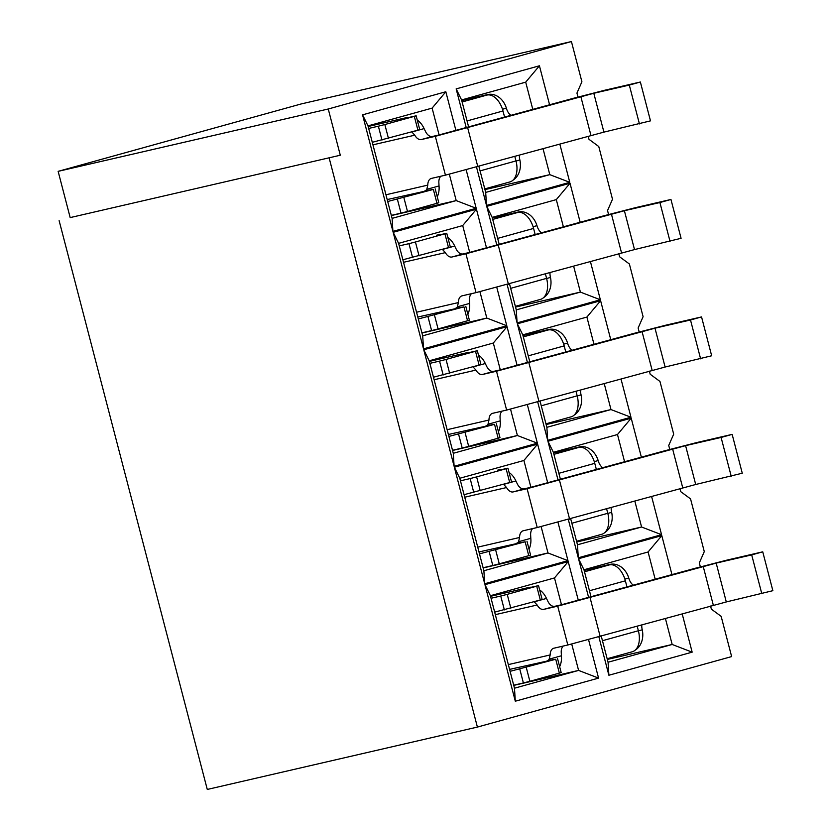 <?xml version="1.0" encoding="UTF-8"?>
<svg xmlns="http://www.w3.org/2000/svg" width="831" height="831" viewBox="0 0 831 831"><rect width="100%" height="100%" fill="white"/><g stroke="black" fill="none" stroke-linecap="round" stroke-linejoin="round"><path stroke-width="1.25" d="M624.87 579.093L628.755 578.012A19.123 15.29 77 0 0 609.975 564.394A19.123 15.29 77 0 0 609.466 564.529L605.799 565.641L609.362 564.893A19.123 11.468 74.5 0 1 625.369 580.807L627.031 587.174M635.268 650.081A19.123 15.29 77 0 0 642.249 629.805L638.405 630.874M641.802 625.12A9.556 5.734 -105.5 0 0 642.051 628.87L642.249 629.805M628.755 578.012L629.046 578.927A9.556 5.734 -105.5 0 0 633.617 585.346M637.242 626.387L638.374 630.75A19.123 11.468 74.5 0 1 632.298 651.753A19.123 11.468 74.5 0 1 632.007 651.826M607.336 659.44L672.175 644.472L665.423 618.565M655.212 579.363L648.087 551.981L661.798 535.621L671.988 574.709M510.089 671.334L555.731 659.253L547.213 660.707A4.778 3.823 77 0 0 549.187 659.17L550.164 654.953A9.556 5.734 74.5 0 1 553.695 648.253A9.556 5.734 74.5 0 1 553.841 648.222L567.822 644.991L557.705 606.142L543.723 609.372A9.556 5.734 74.5 0 1 537.148 605.01L534.25 601.821L546.476 598.434A19.123 15.29 77 0 0 539.641 589.906M540.316 600.055L536.701 586.187L538.53 585.626L542.144 599.504L494.663 612.135M567.822 644.991L726.294 601.945L716.177 563.106L557.705 606.142M716.177 563.106L751.691 554.9L762.744 551.836L727.229 560.042L694.83 568.373L561.486 604.76L554.495 577.94L490.394 595.713L514.482 688.203L578.594 670.42L598.569 678.106L515.303 701.208L484.951 584.671L568.217 561.579L578.397 600.647M513.703 685.201L523.395 682.968L519.78 669.09M526.262 667.428L529.866 681.295L559.346 673.12L555.731 659.253M557.559 658.692L561.174 672.559L559.346 673.12M529.866 681.295L523.395 682.968M559.647 666.691A19.123 15.29 77 0 0 561.413 655.773L549.187 659.17M563.231 646.051A9.556 5.734 -105.5 0 0 561.216 651.888L561.413 655.773M531.591 587.195A19.123 15.29 77 0 0 528.703 587.507A19.123 15.29 77 0 0 528.184 587.642L490.55 596.326M546.476 598.434L548.2 601.945A9.556 5.734 -105.5 0 0 554.776 606.308L561.486 604.76M504.355 609.902L500.74 596.024L491.059 598.268M500.74 596.024L507.222 594.362L510.836 608.23M536.701 586.187L507.222 594.362M538.53 585.626L528.267 587.964M762.744 551.836L772.861 590.685L726.294 601.945M751.691 554.9L761.809 593.75M594.269 461.641L598.164 460.561A19.123 15.29 77 0 0 579.384 446.933A19.123 15.29 77 0 0 578.864 447.068L575.208 448.189L578.771 447.431A19.123 11.468 74.5 0 1 594.767 463.345L596.429 469.723M604.677 532.629A19.123 15.29 77 0 0 611.658 512.353L607.814 513.413M611.211 507.668A9.556 5.734 -105.5 0 0 611.46 511.418L611.658 512.353M598.164 460.561L598.455 461.475A9.556 5.734 -105.5 0 0 603.026 467.895M606.64 508.925L607.783 513.288A19.123 11.468 74.5 0 1 601.706 534.302A19.123 11.468 74.5 0 1 601.415 534.375M576.735 541.978L641.584 527.01L634.832 501.114M624.621 461.901L617.485 434.53L553.384 452.303L560.51 479.684M479.487 553.872L525.14 541.791L516.622 543.245A4.778 3.823 77 0 0 518.586 541.708L519.562 537.491A9.556 5.734 74.5 0 1 523.094 530.801A9.556 5.734 74.5 0 1 523.239 530.76L537.221 527.529L527.103 488.69L513.122 491.921A9.556 5.734 74.5 0 1 506.557 487.548L503.648 484.369L515.885 480.972A19.123 15.29 77 0 0 509.05 472.444M509.715 482.603L506.11 468.726L507.938 468.175L511.553 482.042L464.072 494.684M537.221 527.529L695.703 484.494L685.585 445.645L527.103 488.69M685.585 445.645L721.1 437.449L732.153 434.384L696.638 442.58L664.239 450.921L530.895 487.298L523.904 460.478L459.792 478.261L483.881 570.752L484.712 583.746L454.349 467.219L537.626 444.118L547.795 483.185M483.102 567.75L492.793 565.506L489.179 551.639M495.66 549.966L499.275 563.844L528.755 555.669L525.14 541.791M526.968 541.23L530.583 555.108L528.755 555.669M499.275 563.844L492.793 565.506M529.046 549.229A19.123 15.29 77 0 0 530.812 538.322L518.586 541.708M532.64 528.589A9.556 5.734 -105.5 0 0 530.614 534.426L530.812 538.322M501 469.733A19.123 15.29 77 0 0 498.101 470.055A19.123 15.29 77 0 0 497.582 470.18L498.101 470.055M515.885 480.972L517.609 484.483A9.556 5.734 -105.5 0 0 524.184 488.846L530.895 487.298M473.763 492.44L470.149 478.573L460.457 480.806M470.149 478.573L476.63 476.901L480.245 490.778M506.11 468.726L476.63 476.901M507.938 468.175L497.665 470.502M732.153 434.384L742.27 473.223L695.703 484.494M721.1 437.449L731.218 476.288M563.678 344.179L567.573 343.099A19.123 15.29 77 0 0 548.792 329.481A19.123 15.29 77 0 0 548.273 329.616L544.617 330.728L548.169 329.98A19.123 11.468 74.5 0 1 564.176 345.893L565.838 352.261M574.086 415.168A19.123 15.29 77 0 0 581.056 394.891L577.213 395.961M580.609 390.206A9.556 5.734 -105.5 0 0 580.869 393.956L581.056 394.891M567.573 343.099L567.853 344.013A9.556 5.734 -105.5 0 0 572.424 350.433M576.049 391.474L577.181 395.836A19.123 11.468 74.5 0 1 571.105 416.84A19.123 11.468 74.5 0 1 570.814 416.913M546.144 424.527L610.982 409.558L604.241 383.652M594.03 344.45L586.894 317.068L522.782 334.851L529.918 362.223M448.896 436.42L494.538 424.34L486.021 425.794A4.778 3.823 77 0 0 487.994 424.257L488.971 420.039A9.556 5.734 74.5 0 1 492.503 413.339A9.556 5.734 74.5 0 1 492.648 413.308L506.63 410.078L496.512 371.228L482.531 374.459A9.556 5.734 74.5 0 1 475.955 370.096L473.057 366.907L485.283 363.521A19.123 15.29 77 0 0 478.448 354.993M479.123 365.141L475.509 351.274L477.337 350.713L480.952 364.591L433.481 377.222M506.63 410.078L665.112 367.032L654.994 328.193L496.512 371.228M654.994 328.193L690.499 319.987L701.551 316.923L666.047 325.129L633.638 333.46L500.293 369.847L493.313 343.026L429.201 360.799L453.29 453.29L454.11 466.295L423.758 349.758L507.024 326.666L517.204 365.733M452.511 450.288L462.202 448.054L458.587 434.177M465.069 432.515L468.684 446.382L498.153 438.207L494.538 424.34M496.367 423.779L499.982 437.646L498.153 438.207M468.684 446.382L462.202 448.054M498.455 431.777A19.123 15.29 77 0 0 500.22 420.86L487.994 424.257M502.038 411.137A9.556 5.734 -105.5 0 0 500.023 416.975L500.22 420.86M470.408 352.282A19.123 15.29 77 0 0 467.51 352.593A19.123 15.29 77 0 0 466.991 352.728L429.357 361.412M485.283 363.521L487.018 367.032A9.556 5.734 -105.5 0 0 493.583 371.395L500.293 369.847M443.172 374.989L439.557 361.111L429.866 363.355M439.557 361.111L446.039 359.449L449.644 373.316M475.509 351.274L446.039 359.449M477.337 350.713L467.074 353.05M701.551 316.923L711.668 355.772L665.112 367.032M690.499 319.987L700.616 358.836M533.087 226.728L536.971 225.648A19.123 15.29 77 0 0 518.191 212.019A19.123 15.29 77 0 0 517.671 212.154L514.015 213.276L517.578 212.518A19.123 11.468 74.5 0 1 533.585 228.432L535.237 234.809M543.484 297.716A19.123 15.29 77 0 0 550.465 277.44L546.621 278.499M550.018 272.755A9.556 5.734 -105.5 0 0 550.267 276.505L550.465 277.44M536.971 225.648L537.262 226.562A9.556 5.734 -105.5 0 0 541.833 232.981M545.458 274.012L546.59 278.375A19.123 11.468 74.5 0 1 540.514 299.378A19.123 11.468 74.5 0 1 540.223 299.461M515.552 307.065L580.391 292.096L573.639 266.2M563.428 226.988L556.303 199.617L492.191 217.39L486.748 206.348L570.014 183.256L580.194 222.344M418.305 318.959L463.947 306.878L455.43 308.332A4.778 3.823 77 0 0 457.393 306.795L458.369 302.577A9.556 5.734 74.5 0 1 461.911 295.888A9.556 5.734 74.5 0 1 462.057 295.846L476.038 292.616L465.921 253.777L451.939 257.008A9.556 5.734 74.5 0 1 445.364 252.634L442.456 249.456L454.692 246.059A19.123 15.29 77 0 0 447.857 237.531M448.532 247.69L444.917 233.812L446.746 233.262L450.36 247.129L402.879 259.771M476.038 292.616L634.51 249.58L624.393 210.731L465.921 253.777M624.393 210.731L659.907 202.535L670.96 199.471L635.445 207.667L603.046 216.008L469.702 252.385L462.711 225.565L398.6 243.348L422.699 335.828L423.519 348.833L393.167 232.306L398.6 243.348M421.909 332.836L431.601 330.593L427.986 316.725M434.468 315.053L438.082 328.931L467.562 320.756L463.947 306.878M465.776 306.317L469.39 320.195L467.562 320.756M438.082 328.931L431.601 330.593M467.863 314.315A19.123 15.29 77 0 0 469.629 303.408L457.393 306.795M471.447 293.675A9.556 5.734 -105.5 0 0 469.432 299.513L469.629 303.408M439.807 234.82A19.123 15.29 77 0 0 436.909 235.142A19.123 15.29 77 0 0 436.4 235.266L436.909 235.142M454.692 246.059L456.416 249.57A9.556 5.734 -105.5 0 0 462.992 253.933L469.702 252.385M412.571 257.527L408.956 243.66L399.264 245.893M408.956 243.66L415.438 241.987L419.053 255.865M444.917 233.812L415.438 241.987M446.746 233.262L436.483 235.589M670.96 199.471L681.077 238.31L634.51 249.58M659.907 202.535L670.025 241.374M387.703 201.507L433.356 189.426L424.828 190.881A4.778 3.823 77 0 0 426.802 189.343L427.778 185.126A9.556 5.734 74.5 0 1 431.31 178.426A9.556 5.734 74.5 0 1 431.455 178.395L445.437 175.164L435.319 136.315L421.338 139.546A9.556 5.734 74.5 0 1 414.773 135.183L411.864 131.994L424.09 128.608A19.123 15.29 77 0 0 417.266 120.079M417.931 130.228L414.316 116.361L416.154 115.8L419.759 129.678L372.288 142.309M445.437 175.164L603.919 132.119L593.801 93.28L435.319 136.315M593.801 93.28L629.306 85.074L640.369 82.009L604.854 90.205L572.445 98.546L439.1 134.934L432.12 108.113L368.008 125.886L392.097 218.376L456.209 200.593L449.342 174.24M391.318 215.374L401.009 213.141L397.395 199.263M403.876 197.601L407.491 211.469L436.961 203.294L433.356 189.426M435.184 188.866L438.799 202.733L436.961 203.294M407.491 211.469L401.009 213.141M437.262 196.864A19.123 15.29 77 0 0 439.028 185.947L426.802 189.343M440.856 176.224A9.556 5.734 -105.5 0 0 438.83 182.062L439.028 185.947M409.216 117.368A19.123 15.29 77 0 0 406.317 117.68A19.123 15.29 77 0 0 405.798 117.815L368.164 126.499M424.09 128.608L425.825 132.119A9.556 5.734 -105.5 0 0 432.39 136.481L439.1 134.934M381.98 140.075L378.365 126.198L368.673 128.441M378.365 126.198L384.846 124.536L388.461 138.403M414.316 116.361L384.846 124.536M416.154 115.8L405.881 118.137M640.369 82.009L650.486 120.859L603.919 132.119M629.306 85.074L639.434 123.923M502.485 109.266L506.38 108.186A19.123 15.29 77 0 0 487.6 94.568A19.123 15.29 77 0 0 487.08 94.703L483.424 95.814L486.987 95.066A19.123 11.468 74.5 0 1 502.984 110.98L504.646 117.348M512.893 180.254A19.123 15.29 77 0 0 519.874 159.978L516.03 161.048M519.427 155.293A9.556 5.734 -105.5 0 0 519.676 159.043L519.874 159.978M506.38 108.186L506.661 109.1A9.556 5.734 -105.5 0 0 511.242 115.519M514.856 156.56L515.999 160.923A19.123 11.468 74.5 0 1 509.922 181.927A19.123 11.468 74.5 0 1 509.632 181.999M484.951 189.613L549.79 174.645L543.048 148.739M532.837 109.536L525.701 82.155L461.589 99.938L468.726 127.309M391.37 215.561L456.209 200.593L476.194 208.28L392.918 231.382L362.565 114.844L368.008 125.886M478.936 166.522L485.688 192.418L549.79 174.645L569.775 182.332L486.509 205.423L476.547 167.187M392.097 218.376L392.918 231.382M362.565 114.844L445.832 91.753L456.011 130.82M466.212 169.96L476.194 208.28M445.832 91.753L432.12 108.113M525.701 82.155L539.423 65.794L549.603 104.883M559.814 144.095L569.775 182.332M461.589 99.938L456.157 88.886L539.423 65.794M466.336 127.974L456.157 88.886M486.509 205.423L485.688 192.418M340.295 155.231L328.255 108.996L58.139 171.352L70.178 217.597L340.295 155.231L70.178 217.597M328.255 108.996L571.427 41.55L581.908 81.781L576.943 93.072L577.981 97.04M58.139 171.352L301.31 103.917L571.427 41.55M588.182 136.222L588.992 139.317L598.767 146.526L612.499 199.243L607.544 210.534L608.572 214.491M556.303 199.617L570.014 183.256M393.167 232.306L476.433 209.204L462.711 225.565M590.415 261.547L600.366 299.783L580.391 292.096L516.28 309.88L517.1 322.875L507.139 284.638M496.928 245.436L486.748 206.348M492.191 217.39L499.317 244.771M509.538 283.973L516.28 309.88M421.961 333.023L486.8 318.055L479.934 291.691M422.699 335.828L486.8 318.055L506.785 325.742L423.519 348.833M476.433 209.204L486.613 248.272M496.803 287.412L506.785 325.742M710.567 606.048L711.367 609.144L721.152 616.353L731.633 656.583L477.399 727.083L207.283 789.45L59.126 220.662M477.399 727.083L329.242 158.295M679.976 488.597L680.776 491.682L690.551 498.891L704.283 551.607L699.328 562.899L700.356 566.867M649.375 371.135L650.185 374.23L659.959 381.439L673.692 434.156L668.726 445.447L669.765 449.405M618.783 253.684L619.583 256.769L629.368 263.978L643.101 316.694L638.135 327.985L639.174 331.953M600.366 299.783L517.1 322.875M527.394 404.874L537.377 443.193L454.11 466.295M621.006 379.009L630.968 417.245L547.702 440.337L537.74 402.1M527.529 362.887L517.339 323.81L600.616 300.708L610.795 339.796M588.587 639.787L598.569 678.106M588.712 597.801L578.532 558.723L661.798 535.621M682.199 613.922L692.161 652.158L608.884 675.25L598.922 637.013M557.996 522.325L567.978 560.655L484.712 583.746M651.597 496.46L661.559 534.697L578.293 557.788L568.331 519.552M558.12 480.349L547.941 441.261L631.207 418.17L641.387 457.258M540.129 401.435L546.871 427.331L610.982 409.558L630.968 417.245M452.563 450.475L517.401 435.506L510.535 409.153M586.894 317.068L600.616 300.708M522.782 334.851L517.339 323.81M547.702 440.337L546.871 427.331M423.758 349.758L429.201 360.799M507.024 326.666L493.313 343.026M453.29 453.29L517.401 435.506L537.377 443.193M608.884 675.25L608.063 662.245L672.175 644.472L692.161 652.158M513.745 685.398L578.594 670.42L571.728 644.067M514.482 688.203L515.303 701.208M568.217 561.579L554.495 577.94M484.951 584.671L490.394 595.713M648.087 551.981L583.975 569.765L591.111 597.146M601.322 636.349L608.063 662.245M583.975 569.765L578.532 558.723M570.72 518.887L577.472 544.793L641.584 527.01L661.559 534.697M483.154 567.937L547.993 552.968L541.126 526.605M617.485 434.53L631.207 418.17M553.384 452.303L547.941 441.261M578.293 557.788L577.472 544.793M454.349 467.219L459.792 478.261M537.626 444.118L523.904 460.478M483.881 570.752L547.993 552.968L567.978 560.655M584.505 571.79L609.362 564.893M609.549 564.851L584.131 570.378L609.975 564.394M625.369 580.807L589.449 590.768M638.374 630.75L602.454 640.711M547.297 661.029L509.58 669.391M703.213 566.441L713.341 605.28M600.221 636.65L590.103 597.811M550.164 654.953L508.333 664.603M537.148 605.01L495.328 614.66M554.776 606.308L543.723 609.372M553.903 454.328L578.771 447.431M578.947 447.39L553.539 452.916L579.384 446.933M594.767 463.345L558.848 473.306M607.783 513.288L571.863 523.25M516.705 543.567L478.988 551.94M672.622 448.979L682.739 487.828M569.63 519.198L559.512 480.349M519.562 537.491L477.742 547.151M506.557 487.548L464.726 497.208M524.184 488.846L513.122 491.921M523.312 336.877L548.169 329.98M548.356 329.938L522.948 335.464L548.792 329.481M564.176 345.893L528.256 355.855M577.181 395.836L541.261 405.798M486.104 426.116L448.387 434.478M642.031 331.527L652.148 370.366M539.039 401.737L528.911 362.898M488.971 420.039L447.14 429.689M475.955 370.096L434.135 379.746M493.583 371.395L482.531 374.459M492.721 219.415L517.578 212.518M517.765 212.476L492.347 218.002L518.191 212.019M533.585 228.432L497.665 238.393M546.59 278.375L510.67 288.336M455.513 308.654L417.796 317.026M611.429 214.066L621.546 252.915M508.437 284.285L498.32 245.436M458.369 302.577L416.549 312.238M445.364 252.634L403.544 262.295M462.992 253.933L451.939 257.008M424.911 191.203L387.204 199.565M580.838 96.614L590.955 135.453M477.846 166.823L467.728 127.984M427.778 185.126L385.958 194.776M414.773 135.183L372.942 144.833M432.39 136.481L421.338 139.546M462.119 101.964L486.987 95.066M487.163 95.025L461.756 100.551M502.984 110.98L467.064 120.942M515.999 160.923L480.079 170.885M607.149 658.734L632.298 651.753M490.55 596.315L528.703 587.507M576.558 541.272L601.706 534.302M545.957 423.82L571.105 416.84M429.357 361.402L467.51 352.593M515.365 306.359L540.514 299.378M368.164 126.489L406.317 117.68M461.745 100.53L487.6 94.568M484.764 188.897L509.922 181.927"/></g></svg>
